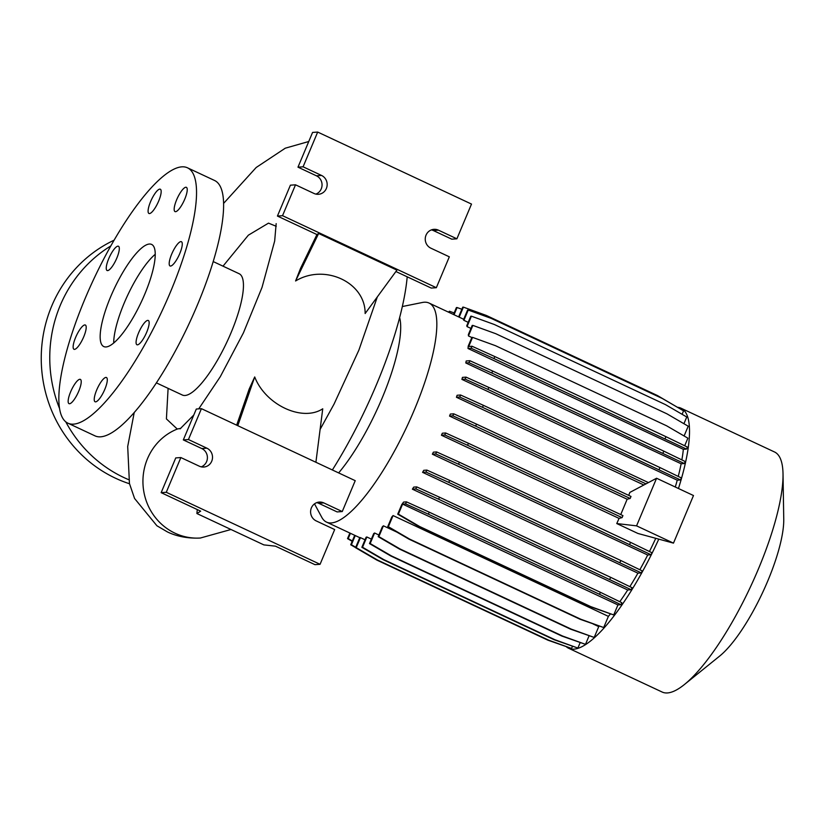 <?xml version="1.0" encoding="UTF-8"?>
<svg xmlns="http://www.w3.org/2000/svg" width="825" height="825" viewBox="0 0 825 825"><rect width="100%" height="100%" fill="white"/><g stroke="black" fill="none" stroke-linecap="round" stroke-linejoin="round"><path stroke-width="1.24" d="M149.49 213.572A13.396 3.578 -64.9 0 0 158.287 201.96A13.396 3.578 -64.9 0 0 160.308 189.214A13.396 3.578 -64.9 0 0 159.761 189.121A13.396 3.578 -64.9 0 0 150.975 200.733A13.396 3.578 -64.9 0 0 148.954 213.479A13.396 3.578 -64.9 0 0 149.49 213.572M175.57 211.685A13.396 3.578 -64.9 0 0 184.357 200.083A13.396 3.578 -64.9 0 0 186.378 187.337A13.396 3.578 -64.9 0 0 185.842 187.244A13.396 3.578 -64.9 0 0 177.045 198.856A13.396 3.578 -64.9 0 0 175.024 211.592A13.396 3.578 -64.9 0 0 175.57 211.685M170.589 266.052A13.396 3.578 -64.9 0 0 179.386 254.451A13.396 3.578 -64.9 0 0 181.407 241.704A13.396 3.578 -64.9 0 0 180.861 241.612A13.396 3.578 -64.9 0 0 172.074 253.223A13.396 3.578 -64.9 0 0 170.043 265.97A13.396 3.578 -64.9 0 0 170.589 266.052M137.476 344.829A13.396 3.578 -64.9 0 0 146.273 333.218A13.396 3.578 -64.9 0 0 148.294 320.471A13.396 3.578 -64.9 0 0 147.747 320.389A13.396 3.578 -64.9 0 0 138.961 331.99A13.396 3.578 -64.9 0 0 136.94 344.737A13.396 3.578 -64.9 0 0 137.476 344.829M95.628 401.858A13.396 3.578 -64.9 0 0 104.414 390.256A13.396 3.578 -64.9 0 0 106.446 377.51A13.396 3.578 -64.9 0 0 105.899 377.417A13.396 3.578 -64.9 0 0 97.113 389.029A13.396 3.578 -64.9 0 0 95.081 401.765A13.396 3.578 -64.9 0 0 95.628 401.858M69.547 403.745A13.396 3.578 -64.9 0 0 78.344 392.133A13.396 3.578 -64.9 0 0 80.365 379.387A13.396 3.578 -64.9 0 0 79.829 379.294A13.396 3.578 -64.9 0 0 71.032 390.906A13.396 3.578 -64.9 0 0 69.011 403.652A13.396 3.578 -64.9 0 0 69.547 403.745M74.528 349.377A13.396 3.578 -64.9 0 0 83.315 337.765A13.396 3.578 -64.9 0 0 85.346 325.019A13.396 3.578 -64.9 0 0 84.8 324.926A13.396 3.578 -64.9 0 0 76.013 336.538A13.396 3.578 -64.9 0 0 73.982 349.284A13.396 3.578 -64.9 0 0 74.528 349.377M107.642 270.6A13.396 3.578 -64.9 0 0 116.428 258.998A13.396 3.578 -64.9 0 0 118.46 246.252A13.396 3.578 -64.9 0 0 117.913 246.159A13.396 3.578 -64.9 0 0 109.127 257.761A13.396 3.578 -64.9 0 0 107.095 270.507A13.396 3.578 -64.9 0 0 107.642 270.6M276.241 226.297L268.496 223.142L248.356 235.187L223.008 266.166M168.104 388.358L166.413 418.904L177.241 429.031L180.809 428.34M377.334 296.876L358.885 350.12L334.063 404.064L320.1 429.433M315.903 462.258L322.74 408.798C302.404 422.142 265.526 404.951 254.708 376.942L249.233 388.926L236.651 425.164M316.944 234.558L300.609 268.207L295.587 280.974C324.565 263.35 365.434 282.305 365.145 313.531L396.918 270.136L318.636 233.485L316.944 234.558L277.427 216.057L290.4 185.182L295.515 184.81L313.974 193.452A9.869 9.405 85.9 0 0 326.37 188.482A9.869 9.405 85.9 0 0 321.544 175.447L303.084 166.805L317.687 132.062L471.498 204.074L456.895 238.807L438.436 230.165A9.869 9.405 85.9 0 0 425.38 237.445A9.869 9.405 85.9 0 0 430.867 248.181L449.326 256.822L436.343 287.698L282.532 215.686L295.515 184.81M106.064 346.954A56.399 15.067 -64.9 0 0 143.076 298.083A56.399 15.067 -64.9 0 0 151.604 244.417A56.399 15.067 -64.9 0 0 149.325 244.035A56.399 15.067 -64.9 0 0 112.313 292.906A56.399 15.067 -64.9 0 0 103.785 346.572A56.399 15.067 -64.9 0 0 106.064 346.954M67.918 423.184L94.988 435.858A140.993 37.682 -64.9 0 0 100.691 436.817A140.993 37.682 -64.9 0 0 193.225 314.634A140.993 37.682 -64.9 0 0 214.552 180.479L187.471 167.805A140.993 37.682 -64.9 0 0 181.778 166.846A140.993 37.682 -64.9 0 0 89.234 289.028A140.993 37.682 -64.9 0 0 67.918 423.184A140.993 37.682 -64.9 0 0 73.611 424.143A140.993 37.682 -64.9 0 0 166.155 301.96A140.993 37.682 -64.9 0 0 187.471 167.805M156.399 382.882L182.356 395.031A66.969 17.902 -64.9 0 0 185.068 395.484A66.969 17.902 -64.9 0 0 229.02 337.446A66.969 17.902 -64.9 0 0 239.147 273.725L213.19 261.566M566.538 646.934A132.536 35.413 -64.9 0 0 568.621 648.254L662.135 692.031A132.536 35.413 -64.9 0 0 667.487 692.938A132.536 35.413 -64.9 0 0 684.451 684.492A132.536 35.413 -64.9 0 0 750.399 587.018A132.536 35.413 -64.9 0 0 783.018 473.942A132.536 35.413 -64.9 0 0 774.52 451.976L681.007 408.189A132.536 35.413 -64.9 0 0 677.645 407.302M568.621 648.254A132.536 35.413 -64.9 0 0 573.973 649.151A132.536 35.413 -64.9 0 0 658.783 539.137M314.511 503.858L321.802 517.357A120.935 32.319 -64.9 0 0 326.504 522.101A120.935 32.319 -64.9 0 0 331.403 522.926A120.935 32.319 -64.9 0 0 410.767 418.12A120.935 32.319 -64.9 0 0 429.062 303.053A120.935 32.319 -64.9 0 0 424.174 302.228A120.935 32.319 -64.9 0 0 422.4 302.476L402.322 306.539M211.726 461.216A9.869 9.405 85.9 0 0 206.889 448.181L188.44 439.539L201.413 408.664L355.224 480.676L342.251 511.552L323.792 502.91A9.869 9.405 85.9 0 0 310.726 510.18A9.869 9.405 85.9 0 0 316.222 520.915L334.672 529.557L320.069 564.3L166.268 492.288L180.861 457.555L199.32 466.197A9.869 9.405 85.9 0 0 211.726 461.216M201.238 466.847A9.869 9.405 85.9 0 0 201.785 448.552L183.325 439.911L196.309 409.035L201.413 408.664M315.882 194.102A9.869 9.405 85.9 0 0 316.429 175.807L297.98 167.166L312.572 132.433L317.687 132.062M59.596 408.633A130.422 124.297 -94.1 0 1 60.266 305.343A130.422 124.297 -94.1 0 1 110.808 245.943M129.504 483.759A130.422 124.297 -94.1 0 1 51.748 305.962A130.422 124.297 -94.1 0 1 114.087 240.199M360.432 537.632A120.935 32.319 115.1 0 1 359.834 537.508L355.554 547.697L356.225 547.656L360.432 537.632L365.032 539.787M678.459 488.503A132.536 35.413 -64.9 0 0 681.007 408.189M678.697 408.024L657.484 395.567L486.338 315.449L463.392 307.127L459.185 317.151M682.11 414.305L683.554 410.85L662.31 398.485L491.174 318.368L468.229 310.045L463.897 320.327L468.188 322.338M683.925 423.72L686.751 417.007L665.507 404.642L494.361 324.514L471.415 316.192L467.043 326.597L470.951 328.422M684.1 435.982L688.205 426.205L666.961 413.841L495.815 333.723L472.869 325.401L468.445 335.93L471.838 337.518M684.688 445.768L687.885 438.178L666.641 425.813L495.495 345.696L472.55 337.373L468.713 346.5L472.034 346.252L494.794 356.555L665.94 436.673L687.369 447.067L686.513 449.089L493.948 358.576L471.178 348.274L468.012 348.501L683.347 449.316L686.513 449.089M681.863 459.896A120.935 32.319 -64.9 0 0 683.347 449.316M684.368 463.547L685.214 461.526L663.795 451.131L492.649 371.013L469.879 360.711L466.187 360.979A120.935 32.319 115.1 0 1 465.805 362.969L681.141 463.774L684.368 463.547L491.803 373.024L469.033 362.732L465.805 362.969M678.243 476.427A120.935 32.319 -64.9 0 0 681.141 463.774M680.522 479.954L681.368 477.943L659.938 467.548L488.802 387.42L466.032 377.128L462.454 377.386A120.935 32.319 115.1 0 1 461.918 379.387L677.243 480.191L680.522 479.954L487.946 389.441L465.187 379.149L461.918 379.387M675.293 487.018A120.935 32.319 -64.9 0 0 677.243 480.191M649.45 551.523A120.935 32.319 -64.9 0 0 655.751 538.312M651.1 554.761L651.946 552.74L630.527 542.345L459.381 462.227L436.621 451.925L433.393 452.162A120.935 32.319 115.1 0 1 432.362 454.193L647.697 555.008L651.1 554.761L458.535 464.238L435.765 453.946L432.362 454.193M639.839 569.745A120.935 32.319 -64.9 0 0 647.697 555.008M641.355 572.911L642.211 570.89L620.782 560.505L449.635 480.377L426.876 470.085L423.741 470.312A120.935 32.319 115.1 0 1 422.586 472.354L637.911 573.158L641.355 572.911L448.79 482.398L426.02 472.106L422.586 472.354M629.846 586.637A120.935 32.319 -64.9 0 0 637.911 573.158M631.208 589.731L632.053 587.709L610.634 577.314L439.488 497.197L416.718 486.894L413.696 487.121A120.935 32.319 115.1 0 1 412.387 489.173L627.722 589.978L631.208 589.731L438.642 499.218L415.872 488.916L412.387 489.173M619.781 601.703A120.935 32.319 -64.9 0 0 627.722 589.978M620.957 604.704L621.803 602.683L600.383 592.288L429.237 512.17L406.478 501.868L403.59 502.074A120.935 32.319 115.1 0 1 401.754 504.591L397.722 514.181L398.392 514.13L402.6 504.106L617.935 604.921L620.957 604.704L599.528 594.309L600.383 592.288M617.935 604.921L613.728 614.945L590.783 606.623L419.636 526.505L398.392 514.13M397.722 514.181L418.966 526.546L590.112 606.674L613.728 614.945M608.386 616.368L603.694 627.536L580.748 619.214L409.613 539.086L388.358 526.721L393.061 515.563L608.386 616.368A120.935 32.319 -64.9 0 0 610.366 614.017M393.061 515.563A120.935 32.319 115.1 0 1 391.793 517.017L387.698 526.773L408.942 539.137L580.078 619.266L603.694 627.536M593.206 624.02L598.744 626.618A120.935 32.319 -64.9 0 0 599.187 626.196M598.744 626.618L594.196 637.436L571.251 629.114L400.104 548.986L378.861 536.621L383.408 525.803A120.935 32.319 115.1 0 1 382.346 526.793L378.19 536.673L378.861 536.621M378.19 536.673L399.434 549.038L570.58 629.166L594.196 637.436M589.06 635.869L585.502 644.346L562.557 636.023L391.411 555.906L370.167 543.531L374.591 533.002A120.935 32.319 115.1 0 1 373.694 533.589L369.497 543.582L370.167 543.531M369.497 543.582L390.741 555.947L561.887 636.075L585.502 644.346M580.13 642.696L577.882 648.058L554.936 639.736L383.79 559.618L362.546 547.243L366.857 536.982A120.935 32.319 115.1 0 1 366.114 537.209L361.876 547.295L362.546 547.243M361.876 547.295L383.12 559.659L554.266 639.788L577.882 648.058M572.437 646.377L571.56 648.46L548.615 640.138L377.468 560.02L356.225 547.656M355.554 547.697L376.798 560.062L547.944 640.19L571.56 648.46M366.857 536.982L371.384 539.096M374.591 533.002L378.892 535.012M383.408 525.803L396.794 532.073M619.07 518.399L622.081 517.626L622.937 515.615L468.425 443.272L445.665 432.981L442.344 433.218A120.935 32.319 115.1 0 1 441.437 435.239L619.07 518.399L616.76 523.555L637.942 533.466L673.478 543.128L693.485 495.536L656.576 478.252L629.857 492.412L628.702 495.361M627.155 499.228L630.156 498.465L631.001 496.444L476.499 424.112L453.74 413.82L450.337 414.057A120.935 32.319 115.1 0 1 449.553 416.078L627.155 499.228L620.74 514.583M648.409 482.573L483.357 405.302L460.597 395.01L457.112 395.257A120.935 32.319 115.1 0 1 456.442 397.268L643.84 484.997M472.55 337.373L471.879 337.415L468.218 346.118A120.935 32.319 115.1 0 1 468.012 348.501M472.869 325.401L472.199 325.442L468.363 334.579A120.935 32.319 115.1 0 1 468.445 335.93M471.415 316.192L470.745 316.243L466.764 325.71A120.935 32.319 115.1 0 1 467.043 326.597M468.229 310.045L467.558 310.087L463.454 319.842A120.935 32.319 115.1 0 1 463.897 320.327M128.628 479.655A130.422 124.297 -94.1 0 1 65.763 421.823M395.897 271.518L431.238 288.069L436.343 287.698M456.895 238.807L451.78 239.178L433.331 230.536A9.869 9.405 85.9 0 0 431.413 229.886M297.98 167.166L303.084 166.805M277.427 216.057L282.532 215.686M295.587 280.974L318.636 233.485M197.278 509.572L196.907 513.542L200.671 511.16L161.153 492.659L175.756 457.916L180.861 457.555M161.153 492.659L166.268 492.288M196.907 513.542L263.876 544.892L275.447 546.16L314.964 564.661L320.069 564.3M342.251 511.552L337.136 511.923L318.677 503.281A9.869 9.405 85.9 0 0 316.769 502.631M183.325 439.911L188.44 439.539M237.786 425.69L254.708 376.942M332.362 469.972A167.784 44.839 -64.9 0 0 407.199 276.808M338.642 472.911A100.103 26.751 -64.9 0 0 399.64 317.553M684.451 684.492L719.689 656.05A86.13 23.018 -64.9 0 0 762.548 592.711A86.13 23.018 -64.9 0 0 783.75 519.214L783.018 473.942M155.234 254.306A56.399 15.067 -64.9 0 0 127.586 295.443A56.399 15.067 -64.9 0 0 113.695 343.014M461.856 309.262L457.081 307.529L454.039 314.748M457.081 307.529L456.411 307.57L453.502 314.49M352.182 541.324L347.531 538.622L349.882 533.043M352.327 540.973L348.202 538.581L350.429 533.301M347.531 538.622L348.202 538.581M561.887 636.075L562.557 636.023M390.741 555.947L391.411 555.906M599.528 594.309L428.392 514.192L429.237 512.17M428.392 514.192L405.622 503.889L406.478 501.868M405.622 503.889L402.6 504.106M590.112 606.674L590.783 606.623M418.966 526.546L419.636 526.505M673.478 543.128L636.56 525.855L616.76 523.555M622.081 517.626L467.579 445.294L444.809 435.002L441.437 435.239M630.156 498.465L475.654 426.133L452.884 415.831L449.553 416.078M467.579 445.294L468.425 443.272M444.809 435.002L445.665 432.981M636.56 525.855L656.576 478.252M475.654 426.133L476.499 424.112M452.884 415.831L453.74 413.82M662.939 453.152L663.795 451.131M491.803 373.024L492.649 371.013M469.033 362.732L469.879 360.711M454.152 312.943L449.45 311.242L448.975 312.376M449.45 311.242L448.439 312.118M355.596 547.614L350.728 544.778L354.709 535.301M355.74 547.264L351.398 544.727L355.255 535.559M350.728 544.778L351.398 544.727M570.58 629.166L571.251 629.114M399.434 549.038L400.104 548.986M609.778 579.336L610.634 577.314M438.642 499.218L439.488 497.197M415.872 488.916L416.718 486.894M665.094 438.694L665.94 436.673M493.948 358.576L494.794 356.555M471.178 348.274L472.034 346.252M547.944 640.19L548.615 640.138M376.798 560.062L377.468 560.02M580.078 619.266L580.748 619.214M408.942 539.137L409.613 539.086M387.698 526.773L388.358 526.721M619.926 562.516L620.782 560.505M448.79 482.398L449.635 480.377M426.02 472.106L426.876 470.085M645.985 483.863L482.512 407.323L459.752 397.031L456.442 397.268M482.512 407.323L483.357 405.302M459.752 397.031L460.597 395.01M463.392 307.127L462.732 307.168L458.638 316.893M554.266 639.788L554.936 639.736M383.12 559.659L383.79 559.618M629.671 544.366L630.527 542.345M458.535 464.238L459.381 462.227M435.765 453.946L436.621 451.925M659.092 469.569L659.938 467.548M487.946 389.441L488.802 387.42M465.187 379.149L466.032 377.128M177.313 429.031A56.399 53.769 86.3 0 0 174.931 430.052A56.399 53.769 86.3 0 0 169.991 432.64A56.399 53.769 86.3 0 0 165.691 435.476A56.399 53.769 86.3 0 0 161.401 438.983A56.399 53.769 86.3 0 0 157.74 442.633A56.399 53.769 86.3 0 0 154.162 446.975A56.399 53.769 86.3 0 0 151.253 451.316A56.399 53.769 86.3 0 0 175.034 533.208A56.399 53.769 86.3 0 0 200.362 538.024L200.362 538.024A56.399 53.769 86.3 0 0 200.619 538.003M201.785 448.552L206.889 448.181M316.429 175.807L321.544 175.447M433.331 230.536L438.436 230.165M318.677 503.281L323.792 502.91M308.767 141.508L285.275 148.191L256.183 167.496L223.585 203.414M180.087 428.876L193.772 415.047M198.732 408.86L220.285 376.705L243.396 332.929L262.02 287.43L274.673 241.013L276.158 223.637M134.217 412.562L127.7 446.5L129.453 483.553L134.578 498.486L156.905 525.762L167.362 531.888C173.467 534.92 184.872 538.808 200.362 538.024L231 529.495M359.772 537.673L326.504 522.101M463.702 319.265L429.062 303.053"/></g></svg>
